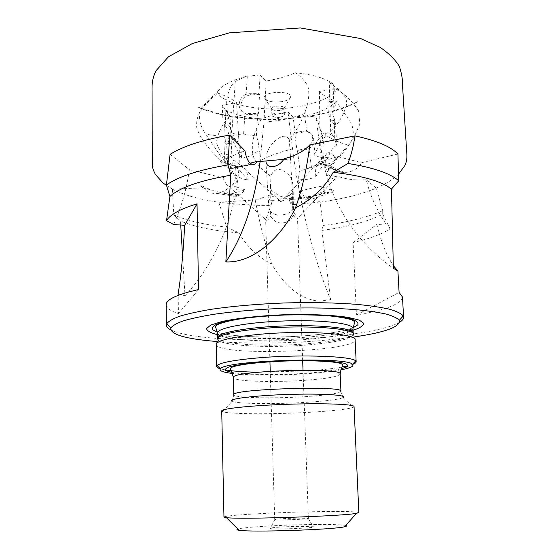 <?xml version="1.0" encoding="UTF-8"?>
<svg xmlns="http://www.w3.org/2000/svg" width="559" height="559" viewBox="0 0 559 559"><rect width="100%" height="100%" fill="white"/><g stroke="black" fill="none" stroke-linecap="round" stroke-linejoin="round"><path stroke-width="0.42" stroke-dasharray="2.79 2.1" d="M315.87 176.574C314.703 168.049 316.618 163.542 321.628 163.067L323.794 163.591L300.071 170.928C298.953 172.039 298.506 174.667 298.737 178.817C304.173 180.229 309.889 179.481 315.87 176.574L323.794 163.591M320.139 202.099C342.262 199.081 360.988 194.434 376.312 188.166L382.712 210.75C367.179 217.388 347.314 222.321 323.123 225.55L320.139 202.099L310.189 196.845L320.859 194.455L333.814 190.717L319.902 186.315L301.154 190.724C298.548 189.767 297.388 181.102 298.737 178.817M333.814 190.717L331.801 192.506L329.258 192.974L324.807 191.136L319.902 186.315M314.018 154.529C313.976 143.831 318.434 136.592 327.392 132.797L332.738 135.753L334.764 138.262L336.469 145.263C332.123 148.366 329.503 152.293 328.615 157.058C324.052 158.567 319.189 157.722 314.018 154.529L327.392 132.797M397.924 154.011L361.715 162.669L337.706 156.653L318.113 162.606L332.004 168.238L328.182 168.287C321.6 167.986 325.68 160.293 328.615 157.058M337.706 156.653C334.415 161.209 330.607 163.738 326.281 164.227L323.556 164.423L318.113 162.606M241.39 158.113C241.914 147.045 238.267 139.645 230.455 135.914L237.582 134.46L243.605 134.069L256.371 135.998C257.985 140.071 258.845 144.732 258.943 149.966C253.36 154.948 247.511 157.666 241.39 158.113L230.455 135.914M244.933 150.762L220.253 160.957L237.4 166.575L250.097 163.186M220.253 160.957C222.566 164.933 225.368 167.365 228.652 168.252L231.803 168.587L237.4 166.575M228.358 164.346L224.886 163.228C229.064 165.052 231.74 168.245 232.907 172.801C238.008 177.238 243.109 179.586 248.203 179.837C247.672 170.243 243.892 165.653 236.855 166.051L235.521 166.442L228.358 164.346L236.855 166.051M172.368 189.173C183.939 195.07 199.416 199.423 218.814 202.246L226.716 227.101C204.636 224.767 186.999 220.7 173.807 214.894L172.368 189.173L203.776 187.775L212.161 190.409L228.841 194.525L245.268 189.892L230.636 185.029C234.018 184.826 236.254 183.191 237.344 180.131L232.907 172.801M228.841 194.525C231.049 196.53 233.557 197.229 236.366 196.6L240.188 194.888L245.268 189.892M340.836 369.855C332.284 371.428 321.271 372.685 307.813 373.629C281.079 375.522 249.307 375.501 232.474 373.454M342.157 367.011C333.283 368.598 322.124 369.869 308.687 370.827L258.097 372.217M225.046 369.862L220.421 368.828M352.554 364.447L348.012 365.782M216.207 344.386L216.235 344.603C217.311 356.39 354.832 351.828 355.126 339.998L355.14 339.774M232.278 164.737C224.69 159.126 219.414 151.713 216.445 142.482C217.856 132.504 222.391 123.77 230.035 116.286L232.278 164.737L230.015 165.15M173.807 214.894L180.501 220.973L180.732 224.97M182.59 256.329L185.015 295.774C221.657 256.267 242.578 197.348 238.966 142.252L236.569 102.681C232.069 98.936 225.522 95.638 216.92 92.801C211.484 96.917 206.187 102.171 201.044 108.572C197.942 117.124 199.577 125.712 205.957 134.335L221.937 158.113C224.865 153.627 228.037 153.397 231.44 157.421L281.016 201.715C274.658 197.9 270.94 200.325 269.857 208.996L270.801 216.256C274.483 222.538 279.877 224.425 286.984 221.916C290.107 220.546 292.119 218.15 293.014 214.726C295.397 218.506 296.899 219.729 297.521 218.401L292.224 209.387C289.157 216.417 271.995 217.095 269.466 209.8L265.679 219.652C266.601 221.14 268.313 220.008 270.801 216.256M222.244 105.225L223.055 123.029L225.871 126.6L225.088 109.529L222.244 105.225L236.569 102.681M227.59 164.018L226.681 144.166L223.907 141.825L225.34 141.609L224.48 122.812L223.055 123.029M223.907 141.825L224.886 163.228M230.636 185.029C228.512 188.264 225.682 190.528 222.154 191.835L216.927 193.365C211.253 193.868 206.872 192.01 203.776 187.775M225.088 109.529L230.035 116.286M225.871 126.6C229.379 130.883 229.966 143.544 226.681 144.166M333.108 84.067L334.722 88.825L335.26 106.021L333.625 100.92L333.108 84.067L332.724 83.633C324.765 78.029 312.341 74.41 295.452 72.782C300.749 76.436 304.914 80.922 307.946 86.226C309.763 94.247 308.589 103.345 304.431 113.519C300.749 123.176 295.69 131.847 289.262 139.54C286.809 135.313 282.861 135.145 277.425 139.03C269.962 144.718 266.084 151.734 265.784 160.077L268.718 204.978C269.145 195.133 273.204 194.001 280.904 201.589M334.722 88.825L319.441 91.522C323.2 95.442 328.79 98.726 336.211 101.389L351.248 123.148C354.567 131.889 353.714 139.247 348.676 145.221C344.505 151.258 340.375 156.136 336.273 159.853C333.269 154.27 330.397 151.936 327.658 152.852L281.016 201.715C288.074 197.418 292.21 200.087 293.419 209.723L293.014 214.726M304.676 115.951L293.112 116.978L295.243 133.475L303.705 132.015L306.779 131.973L304.676 115.951L305.738 115.776C320.363 112.45 330.516 107.649 336.211 101.389M293.112 116.978L288.011 111.996C277.879 113.68 269.082 115.958 261.633 118.836C253.01 131.931 248.28 153.033 256.847 162.823C260.27 168.063 264.973 172.577 270.968 176.358C272.785 170.656 276.237 168.49 281.331 169.859C288.283 172.424 292.224 177.979 293.168 186.524L293.419 209.723M225.563 109.913C234.514 114.714 246.533 117.683 261.633 118.836M247.295 76.213L260.117 74.983L258.971 93.646L249.524 93.723L246.142 94.275L247.295 76.213L246.135 76.415C230.42 80.587 220.686 86.051 216.92 92.801M260.117 74.983L266.182 81.041C277.068 79.119 286.83 76.366 295.452 72.782M282.043 101.605C272.82 102.632 267.006 101.438 264.589 98.028C261.947 91.18 292.72 90.16 290.533 97.161C289.821 99.209 286.991 100.69 282.043 101.605M226.716 227.101L238.945 232.851C214.307 230.979 194.825 227.024 180.501 220.973M231.852 133.21C228.876 123.204 227.108 112.38 226.549 100.732C228.191 90.935 231.098 84.493 235.255 81.411L231.852 133.21L237.582 134.46M266.182 81.041L263.939 122.072L260.145 161.258M243.605 134.069L244.954 112.925L248.28 113.449L257.762 113.407L258.377 113.987L259.586 94.254L258.971 93.646M257.762 113.407L256.371 135.998M259.816 161.306C260.326 157.687 260.04 153.907 258.943 149.966M246.135 76.415L235.255 81.411M246.142 94.275C237.603 97.483 236.709 111.024 244.954 112.925M330.697 131.742C338.796 123.483 344.148 114.134 346.769 103.708C346.433 92.99 336.232 88.203 329.251 82.515L330.697 131.742L332.738 135.753M319.441 91.522L319.881 129.674C320.342 182.975 345.972 234.969 393.375 268.278M334.764 138.262L334.156 118.382L335.819 124.294L334.275 124.566L333.716 106.308L335.26 106.021M335.819 124.294L336.469 145.263M332.004 168.238C334.282 170.516 337.196 171.858 340.738 172.27L344.204 172.445C351.73 172.354 357.571 169.091 361.715 162.669M332.724 83.633L329.251 82.515M333.625 100.92C330.886 99.509 331.263 112.394 334.156 118.382M322.152 163.256C323.71 159.029 324.29 152.761 323.892 144.453C322.054 134.705 319.413 125.544 315.954 116.957L322.152 163.256L316.953 165.974M323.123 225.55L321.9 230.434L330.6 299.638C314.116 260.375 298.834 200.688 292.574 148.946L288.011 111.996M311.419 167.281L308.952 148.512L305.997 149.505L297.493 150.944L296.997 150.525L294.747 133.028L295.243 133.475M297.493 150.944L300.071 170.928M301.154 190.724L304.844 198.284L307.345 200.765C308.91 201.261 309.854 199.954 310.189 196.845M306.779 131.973L308.191 132.231C315.171 133.825 315.702 144.767 308.952 148.512M305.738 115.776L315.954 116.957M298.974 526.361C286.844 526.529 272.121 527.444 270.36 528.164C264.505 529.96 319.245 528.143 313.285 526.739L298.974 526.361M345.748 525.453C340.829 524.573 328.692 524.272 309.33 524.559C279.654 524.999 243.507 527.193 237.882 529.031M358.843 512.582C356.544 511.471 341.151 511.185 312.677 511.73C272.457 512.512 223.307 515.342 223.963 517.061M354.05 406.568L353.281 407.294C347.859 409.258 333.101 410.942 309.001 412.339C272.813 414.429 228.491 414.212 222.538 411.627L221.72 410.956M353.057 330.257C342.681 333.136 328.392 335.337 310.182 336.86C276.642 339.69 236.52 338.915 217.654 334.75M354.154 336.965L320.356 340.704C283.539 343.547 249.083 343.82 216.997 341.514M399.636 322.229C388.903 328.825 357.606 334.548 321.341 337.503C261.919 342.548 189.145 339.62 170.649 329.831M166.142 304.83C166.358 308.107 170.46 311.014 178.44 313.55L178.195 295.334M178.174 293.789L185.015 295.774M238.945 232.851C246.819 246.547 257.776 256.979 271.793 264.141C281.848 281.673 298.485 300.085 319.895 301.105L330.6 299.638M382.712 210.75L382.712 214.202C368.122 221.539 347.852 226.947 321.9 230.434M382.712 214.202L390.133 228.792C381.916 234.186 369.569 238.756 353.092 242.508L356.46 314.99C385.766 310.07 401.103 304.068 402.473 296.99M297.108 518.13L308.379 518.417C309.351 519.283 273.791 520.464 274.7 519.535L274.895 519.423C278.235 518.836 285.635 518.41 297.108 518.13M280.08 110.437C275.636 110.92 272.841 110.361 271.716 108.767L271.681 108.551C271.262 105.623 284.377 105.19 284.161 108.139L284.14 108.355C283.811 109.305 282.463 110.004 280.08 110.437M280.311 117.236C276.419 117.704 273.693 117.285 272.149 115.992L271.898 115.392C271.485 112.513 284.615 112.079 284.391 114.979L284.189 115.594L280.311 117.236M218.814 202.246L255.197 199.947L260.11 198.787C264.379 196.852 269.899 194.979 276.649 193.169C281.47 200.073 293.992 197.383 293.168 186.524M255.197 199.947C259.446 222.545 264.973 243.941 271.793 264.141M276.649 193.169C272.743 193.044 270.696 190.633 270.514 185.944L270.968 176.358M294.747 133.028L302.698 131.079L307.01 131.12C315.381 132.986 313.781 146.961 304.983 148.617L296.997 150.525M198.522 289.576L178.44 313.55M356.46 314.99L399.091 292.392M353.092 242.508L376.836 224.39C380.868 241.32 386.367 255.051 393.312 265.581M390.133 228.792L386.702 225.13L376.836 224.39M376.312 188.166L366.236 179.739C370.296 195.923 377.115 211.05 386.702 225.13M366.236 179.739C354.965 180.494 345.273 179.243 337.161 175.994L335.002 178.964C331.326 179.467 328.259 175.323 325.778 166.54C324.171 159.462 324.66 154.969 327.232 153.04M337.161 175.994C334.673 177.14 325.45 178.796 326.882 172.284L336.273 159.853M292.224 209.387L292.734 202.099C291.428 193.945 287.801 193.442 281.855 200.583M333.716 106.308L330.013 101.731C326.519 99.209 327.749 116.803 331.368 120.898L334.275 124.566M284.161 158.658L287.2 159.392C289.436 160.831 290.54 160.223 290.526 157.568L289.262 139.54M269.466 209.8L268.718 204.978M259.586 94.254L250.823 94.981C240.447 95.33 236.764 112.233 246.631 114.378L249.587 114.651L258.377 113.987M170.104 154.368L189.361 169.663C186.741 188.718 181.5 207.005 173.632 224.529M189.361 169.663L222.845 177.804L226.143 184.065C235.884 194.56 239.462 164.975 231.51 157.505L231.44 157.421M222.845 177.804L231.133 174.226C235.465 167.686 225.529 162.676 221.937 158.113M224.48 122.812L228.058 124.846C232.865 127.152 233.928 145.983 229.113 143.586L225.34 141.609M248.203 179.837L235.521 166.442M353.253 333.814L353.407 334.624C350.766 339.11 335.386 342.555 307.282 344.966C267.314 348.348 218.157 345.588 217.591 339.131L216.235 344.603M232.118 401.306L233.795 394.78C233.236 397.875 272.512 398.763 304.683 396.68C327.253 395.199 339.334 393.382 340.927 391.223L343.03 397.624C338.677 399.51 326.211 401.096 305.626 402.375C274.651 404.29 236.757 403.857 232.118 401.306L222.538 411.627M340.186 374.048C338.614 376.626 326.582 378.729 304.089 380.351C272.016 382.635 232.844 381.301 233.396 377.591M341.263 368.793C333.318 370.659 321.67 372.14 306.318 373.23C278.85 375.194 245.75 374.907 231.978 372.42M353.19 333.164C351.115 337.762 335.784 341.29 307.191 343.764C266.846 347.209 217.234 344.281 217.71 337.657L217.591 339.131M352.981 328.517C350.912 333.255 335.596 336.881 307.031 339.404C266.72 342.919 217.137 339.837 217.619 333.003M352.981 327.798L348.886 329.209C339.292 331.962 325.841 334.072 308.533 335.533C276.915 338.223 238.993 337.426 221.741 333.423L217.563 332.291M292.574 148.946C277.306 152.691 265.399 157.317 256.847 162.823M302.698 131.079L303.705 132.015M304.983 148.617L305.997 149.505M305.661 199.311L326.239 191.961M304.844 198.284L324.807 191.136M319.881 129.674C325.722 136.389 335.316 141.567 348.676 145.221M330.823 102.5L334.044 101.906M331.368 120.898L334.603 120.318M344.204 172.445L326.281 164.227M341.738 172.34L324.339 164.388M263.939 122.072C280.345 120.87 293.845 118.019 304.431 113.519M250.823 94.981L249.524 93.723M249.587 114.651L248.28 113.449M251.746 164.101L230.091 168.476M252.766 164.36L231.803 168.587M238.966 142.252C232.195 138.625 221.189 135.984 205.957 134.335M228.058 124.846L225.123 125.3M228.917 143.495L225.976 143.929M219.953 192.617L238.581 195.748M222.154 191.835L240.188 194.888M309.365 167.742L321.628 163.067M353.407 334.624L355.126 339.998M343.03 397.624L353.281 407.294M217.647 334.52L221.741 333.423C239.266 337.322 276.866 338.146 308.435 335.463C325.659 334.009 339.145 331.92 348.886 329.209L353.05 330.034M308.379 518.417L303.013 370.156M302.664 360.513L297.521 218.373M274.7 519.535L270.228 371.246M269.941 361.596L265.651 219.414M274.895 519.423L270.36 528.164M308.177 518.319L313.285 526.739M284.14 108.355L290.533 97.161M271.716 108.767L264.589 98.028M284.391 114.979L284.161 108.139M271.898 115.392L271.681 108.551M272.149 115.992L278.263 118.634L284.189 115.594M270.514 185.944L269.857 208.996M307.01 131.12L308.191 132.231M307.345 200.765L329.258 192.974M335.002 178.964L297.521 218.401M330.013 101.731L333.709 101.046M340.738 172.27L323.556 164.423M290.526 157.568L292.734 202.099M246.631 114.378L245.073 112.967M250.886 163.752L228.652 168.252M226.143 184.065L265.679 219.652M229.113 143.586L226.088 144.033M216.927 193.365L236.366 196.6M376.123 188.09C385.815 184.016 393.284 179.369 398.546 174.156M319.888 202.037L291.372 204.776L288.961 199.801L311.566 197.355M320.859 194.455C301.567 198.214 281.317 199.654 260.11 198.787M287.2 159.392L283.623 159.392M328.182 168.287L329.181 170.222C328.252 172.025 328.105 171.292 328.741 168.028C333.339 161.16 346.398 148.778 354.161 136.962L359.877 124.056L358.605 110.92C353.106 102.653 347.467 96.609 341.696 92.801C335.756 88.657 336.064 86.505 337.119 87.812L337.077 88.35M336.93 88.888C331.529 101.186 292.909 111.318 260.711 108.432C251.571 107.538 243.207 106.028 235.618 103.911L226.095 100.054L223.118 98.307C220.407 96.434 218.618 94.611 217.744 92.836M231.133 174.226L232.16 173.632C230.832 170.761 228.317 167.574 224.613 164.066C216.619 156.129 201.296 143.181 196.663 127.263C196.23 120.674 197.9 114.483 201.673 108.705C206.355 103.296 210.68 99.02 214.663 95.868C219.002 92.242 218.234 90.411 217.486 91.781L217.689 92.682M255.547 199.773L272.96 200.332L270.884 205.453L259.006 205.37C243.249 204.727 230.182 203.693 219.799 202.281M172.808 189.221L166.54 185.483M202.679 187.684L200.443 185.623L201.443 185.63L212.161 190.409M201.827 108.495L219.114 113.722C230.189 116.104 241.907 117.781 254.268 118.746L273.134 119.193L285.286 118.746C309.141 117.425 336.804 111.835 357.571 101.738L358.019 101.577C350.444 105.749 341.123 109.305 330.062 112.247L320.754 114.441L287.78 118.955C265.427 120.562 239.566 118.34 228.596 116.146C218.576 114.281 209.583 111.821 201.624 108.774M201.058 108.544L197.551 106.902L201.219 108.257"/><path stroke-width="0.84" d="M232.474 373.454C222.852 372.287 218.848 370.729 220.456 368.793C223.963 360.457 348.46 356.328 352.519 364.412C354.252 366.243 350.353 368.053 340.836 369.855M258.097 372.217C243.899 371.966 232.879 371.183 225.046 369.862M220.421 368.828C217.954 368.101 216.703 367.298 216.654 366.431L217.081 365.53C220.763 362.414 235.416 359.786 261.053 357.648C302.566 354.301 352.652 356.314 355.664 360.932L356.153 361.799C356.16 362.672 354.965 363.553 352.554 364.447M348.012 365.782L342.157 367.011M356.153 361.799L355.14 339.774C357.257 333.716 304.823 330.215 260.389 334.226C231.908 336.944 217.185 340.326 216.207 344.386L216.654 366.431M180.732 224.97L182.59 256.329M229.707 135.089C202.763 139.785 182.891 146.213 170.104 154.368L166.407 185.036C178.16 176.63 198.683 169.915 227.953 164.898L229.707 135.089L244.933 150.762C246.114 157.491 248.098 161.817 250.886 163.752L252.766 164.36C254.408 164.709 255.805 163.731 256.972 161.425L259.816 161.306M227.953 164.898L230.748 175.212L225.85 261.912C242.906 236.485 254.338 202.931 260.145 161.258M166.407 185.036L169.908 196.482C179.558 187.621 199.843 180.529 230.748 175.212M398.742 180.774C390.231 173.283 373.293 167.518 347.922 163.466C351.325 154.633 353.658 145.438 354.923 135.879C376.431 140.505 390.762 146.549 397.924 154.011L398.742 180.774L391.447 189.061L393.375 268.278L397.924 271.087L399.091 292.392L402.473 296.99L403.591 317.253C403.647 318.923 402.326 320.58 399.636 322.229M347.922 163.466L333.199 172.319C362.295 175.694 381.713 181.27 391.447 189.061M237.882 529.031C236.317 529.506 236.73 529.918 239.119 530.26C250.495 532.461 333.388 529.715 344.596 526.767C346.957 526.264 347.342 525.823 345.748 525.453M223.963 517.061L226.402 517.648C239.497 519.604 343.512 516.153 356.446 513.337L358.843 512.582L354.05 406.568C354.546 404.248 324.255 403.039 287.738 404.262C251.215 405.464 221.071 408.671 221.72 410.956L223.963 517.061M217.654 334.75L217.185 334.645C210.477 332.878 206.921 330.851 206.502 328.559L210.827 325.024L221.846 321.544C237.079 318.218 259.858 315.716 284.762 314.717C309.686 314.06 332.577 315.052 347.998 317.358L359.227 320.097L363.776 323.347C363.511 325.652 360.087 327.916 353.519 330.124L353.057 330.257M216.997 341.514C185.357 338.964 169.978 334.429 170.872 327.916C172.661 325.555 176.91 323.172 183.625 320.775C191.751 318.42 202.078 316.219 214.614 314.186C235.269 311.265 258.579 309.295 284.552 308.275C310.531 307.569 333.926 307.988 354.727 309.539C367.368 310.741 377.821 312.243 386.08 314.06C392.942 316.003 397.344 318.099 399.287 320.342C400.6 326.777 385.563 332.319 354.154 336.965M170.649 329.831C167.847 328.357 166.421 326.791 166.365 325.121L166.645 323.829C168.434 321.313 172.78 318.777 179.691 316.233C188.069 313.725 198.752 311.384 211.735 309.225C233.159 306.115 257.371 304.026 284.377 302.964C311.391 302.237 335.686 302.712 357.271 304.396C370.372 305.696 381.182 307.317 389.707 309.267C396.771 311.349 401.278 313.585 403.228 315.975L403.591 317.253M169.908 196.482L166.547 220.63C170.062 214.614 180.229 209.017 197.041 203.839L198.522 289.576C176.917 294.474 166.121 299.561 166.142 304.83L166.365 325.121M178.195 295.334L178.174 293.789C181.13 275.356 183.289 252.521 184.652 225.291L197.041 203.839M333.199 172.319C325.017 187.153 312.432 199.039 295.438 207.962C283.224 233.606 255.596 263.233 225.85 261.912M166.547 220.63L173.632 224.529L184.652 225.291M393.312 265.581L397.924 271.087M354.923 135.879L309.812 144.921C306.835 168.783 302.042 189.794 295.438 207.962M309.812 144.921C303.614 151.496 295.061 156.073 284.161 158.658C279.577 167.036 266.874 170.502 265.895 161.055M250.097 163.186L256.972 161.425M217.591 339.131C217.961 334.932 232.362 331.438 260.794 328.643C304.83 324.569 356.53 328.364 353.407 334.624M232.118 401.306C226.772 399.049 253.318 395.576 287.41 394.465C321.502 393.312 348.215 395.017 343.03 397.624M233.396 377.591L233.795 394.78C229.826 389.176 344.519 385.375 340.927 391.223L340.186 374.048C343.715 367.053 229.414 370.848 233.396 377.591C232.118 372.727 231.07 369.862 230.252 368.989C230.105 368.325 231.014 367.591 232.991 366.795C240.915 364.384 256.469 362.393 282.561 361.135C307.883 360.248 329.971 360.981 339.697 363.196C341.912 363.916 342.933 364.608 342.758 365.258C341.556 367.34 340.697 370.268 340.186 374.048M231.978 372.42L226.22 370.848C224.585 369.632 225.563 368.339 229.169 366.963C238.504 364.209 261.081 361.729 286.292 360.814C311.517 360.052 334.205 361.037 343.701 363.161C347.384 364.293 348.453 365.523 346.894 366.844L341.263 368.793M353.19 333.164L352.981 328.517C353.372 323.465 322.326 319.664 284.971 320.936C247.609 322.145 216.892 327.993 217.619 333.003L217.71 337.657C216.99 332.801 247.742 327.099 285.132 325.89C322.529 324.618 353.588 328.273 353.19 333.164L353.253 333.814M217.563 332.291L212.525 329.628C211.588 327.665 213.496 325.638 218.241 323.549C224.641 321.495 233.473 319.636 244.73 317.98C257.098 316.52 270.444 315.472 284.769 314.857C299.107 314.521 312.488 314.682 324.926 315.318C336.266 316.226 345.203 317.491 351.73 319.119C356.6 320.887 358.633 322.788 357.83 324.814L352.981 327.798M352.519 364.412L355.664 360.932M220.456 368.793L217.081 365.53M344.596 526.767L356.446 513.337M239.119 530.26L226.402 517.648M217.619 333.003L215.543 327.001C215.362 326.232 216.452 325.24 218.807 324.038C224.089 322.054 231.706 320.244 241.67 318.616C253.241 317.037 267.433 315.842 284.231 315.024C301.028 314.682 315.416 314.913 327.392 315.702C337.769 316.673 345.721 317.994 351.248 319.671C353.658 320.719 354.797 321.628 354.651 322.382L352.981 328.517M217.647 334.52L217.185 334.645M353.05 330.034L353.519 330.124M399.287 320.342L403.228 315.975M170.872 327.916L166.645 323.829M303.013 370.156L302.664 360.513M270.228 371.246L269.941 361.596M398.546 174.156L404.856 165.548C407.846 159.56 406.721 153.11 406.589 150.343L402.487 84.835C402.725 79.56 401.669 73.418 399.315 66.388C395.43 59.834 389.043 53.489 380.155 47.368L360.576 38.529L300.358 27.95L229.435 32.827L192.359 43.525L168.406 56.815L156.129 70.616C151.091 80.028 152.118 88.699 152.062 93.143L152.334 163.214C152.411 163.976 151.531 167.358 155.423 174.422L162.795 182.772L166.54 185.483M283.623 159.392L257.461 161.698M337.077 88.35L336.93 88.888M201.624 108.774L201.058 108.544M201.219 108.257L201.827 108.495"/></g></svg>
